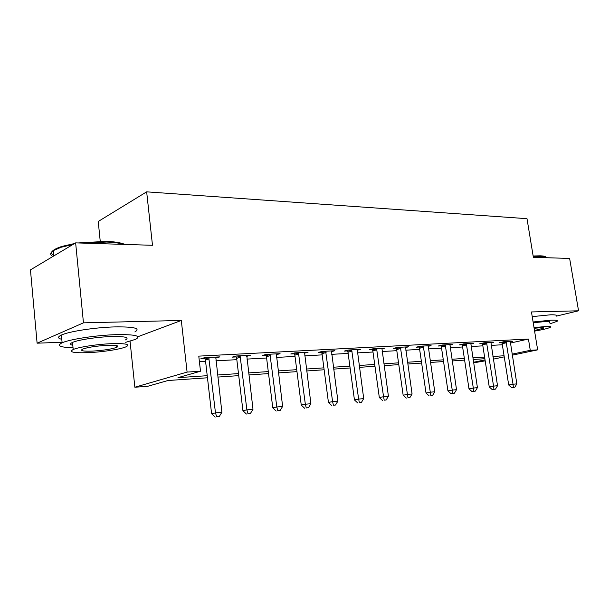 <?xml version="1.0" encoding="UTF-8"?>
<svg xmlns="http://www.w3.org/2000/svg" width="609" height="609" viewBox="0 0 609 609"><rect width="100%" height="100%" fill="white"/><g stroke="black" fill="none" stroke-linecap="round" stroke-linejoin="round"><path stroke-width="0.91" d="M207.471 377.786L168.008 380.503L147.66 386.312L134.855 387.233L187.092 372.084L200.498 371.231L177.988 377.656L207.227 375.692M130.052 341.238L134.855 387.233M137.893 336.724L181.307 320.463L83.456 322.846L75.638 242.877L30.45 269.886L37.103 343.187L62.065 342.25M100.241 241.293L98.232 221.478L146.655 191.843L526.998 218.677L533.362 257.303L569.636 258.444L578.55 310.803L531.459 311.953L537.648 349.855L512.268 355.169M485.19 360.848L473.612 362.842M83.456 322.846L37.103 343.187M556.245 316.14L578.55 310.803M510.334 343.073L528.445 339.046L198.778 356.128L200.498 371.231M199.425 361.761L205.591 361.419M215.898 360.84L236.825 359.668M246.919 359.097L266.605 357.993M276.486 357.437L295.022 356.394M304.706 355.854L322.169 354.872M331.661 354.339L348.135 353.418M357.445 352.893L372.982 352.017M382.117 351.507L396.802 350.685M405.761 350.183L419.639 349.399M428.439 348.904L441.555 348.173M450.196 347.686L462.612 346.985M471.1 346.513L482.861 345.851M491.197 345.387L502.334 344.763M510.213 341.839L512.725 341.276L503.582 341.763L499.311 342.722L501.801 342.593M490.884 342.89L493.488 342.296L483.995 342.806L479.725 343.781L482.32 343.643M470.787 343.986L473.505 343.362L463.624 343.887L459.369 344.877L462.064 344.732M449.884 345.136L452.715 344.466L442.439 345.014L438.198 346.026L441 345.874M428.127 346.331L431.073 345.623L420.37 346.194L416.153 347.214L419.068 347.054M405.457 347.572L408.532 346.818L397.38 347.412L393.178 348.455L396.223 348.287M381.813 348.873L385.033 348.074L373.393 348.691L369.229 349.741L372.404 349.574M357.14 350.236L360.505 349.376L348.348 350.023L344.222 351.096L347.541 350.913M331.365 351.667L334.889 350.738L322.184 351.416L318.104 352.504L321.567 352.314M304.409 353.167L308.101 352.169L294.809 352.877L290.782 353.974L294.406 353.783M276.189 354.743L280.071 353.662L266.148 354.4L262.182 355.519L265.981 355.313M246.63 356.356L250.702 355.222L236.102 355.999L232.212 357.14L236.193 356.92M215.609 358.031L219.895 356.866L204.563 357.681L200.764 358.838L204.944 358.61M181.307 320.463L187.092 372.084M528.445 339.046L530.272 350.32L537.648 349.855M75.638 242.877L152.486 245.298L146.655 191.843M484.855 358.709L473.102 359.523M464.614 360.102L452.198 360.954M443.558 361.548L430.434 362.454M421.634 363.063L407.756 364.015M398.788 364.631L384.112 365.644M374.969 366.268L359.424 367.341M350.106 367.981L333.633 369.115M324.133 369.762L306.662 370.965M296.971 371.635L278.427 372.906M268.531 373.591L248.837 374.946M238.736 375.639L217.786 377.078M473.528 362.271L485.03 359.85M504.252 356.851L493.351 359.135M512.1 354.149L530.272 350.32M217.542 374.999L238.492 373.591M248.586 372.914L268.287 371.589M278.176 370.927L296.72 369.678M306.411 369.031L323.881 367.859M333.382 367.219L349.855 366.116M359.173 365.484L374.718 364.441M383.853 363.832L398.537 362.842M407.505 362.241L421.375 361.312M430.175 360.718L443.299 359.835M451.939 359.257L464.355 358.427M472.843 357.856L484.604 357.064M492.94 356.501L504.077 355.755M246.706 355.755L246.774 356.349M215.944 357.072L216.05 358.008M506.444 342.753L502.166 343.704L508.705 385.01L513.037 384.233L506.079 341.626M513.349 387.332L511.621 387.636L514.871 387.187L513.349 387.332L513.037 384.233L516.843 383.868L510.258 341.405M502.166 343.704L501.633 342.205M508.705 385.01L511.621 387.636M514.871 387.187L516.843 383.868M486.964 343.811L482.693 344.778L489.24 386.898L493.564 386.114L486.583 342.669M493.922 389.265L492.194 389.577L495.505 389.105L493.922 389.265L493.564 386.114L497.523 385.733L490.93 342.433M482.693 344.778L482.138 343.232M489.24 386.898L492.194 389.577M495.505 389.105L497.523 385.733M466.707 344.915L462.444 345.897L468.999 388.854L473.315 388.062L466.327 343.742M473.726 391.275L471.998 391.587L475.37 391.107L473.726 391.275L473.315 388.062L477.426 387.667L470.841 343.506M462.444 345.897L461.873 344.298M468.999 388.854L471.998 391.587M475.37 391.107L477.426 387.667M445.636 346.057L441.388 347.054L447.935 390.887L452.243 390.087L445.24 344.869M452.708 393.361L450.987 393.673L454.421 393.193L452.708 393.361L452.243 390.087L456.522 389.676L449.944 344.618M441.388 347.054L440.794 345.41M447.935 390.887L450.987 393.673M454.421 393.193L456.522 389.676M423.697 347.252L419.472 348.264L426.011 393.003L430.297 392.204L423.293 346.034M430.822 395.538L432.603 395.363L430.822 395.538L430.297 392.204L434.757 391.777L428.196 345.775M419.472 348.264L418.847 346.559M426.011 393.003L429.109 395.858M432.603 395.363L434.757 391.777M533.149 255.993L540.191 255.81C543.335 255.925 545.261 256.328 545.946 257.006L546.121 257.12M546.852 257.729L546.684 257.508C545.984 256.815 544.02 256.404 540.792 256.29L533.233 256.503M549.889 323.843L557.106 321.316C558.171 320.395 556.268 319.999 551.389 320.136L533.103 321.986M556.238 316.086C557.296 315.127 555.385 314.701 550.506 314.807L532.228 316.619M533.225 322.747L545.474 321.537C549.036 321.43 550.429 321.712 549.645 322.382M534.588 331.106C543.236 329.614 548.519 328.312 550.445 327.2C551.229 326.553 549.843 326.295 546.281 326.416L534.024 327.65M534.489 330.497L543.639 328.16C544.157 327.741 543.251 327.573 540.929 327.657L534.131 328.304M78.196 242.953L106.042 241.362C114.865 241.697 121.138 242.725 124.868 244.43M123.855 244.392C119.844 243.098 114.066 242.313 106.537 242.039L82.558 243.09M125.682 342.327L135.632 339.32C141.737 335.902 135.198 334.349 116.014 334.653C96.466 335.216 69.73 339.266 62.118 342.791C56.348 345.729 59.986 347.374 73.027 347.724M134.855 331.943C140.938 328.388 134.391 326.706 115.223 326.896C95.682 327.337 68.984 331.403 61.387 335.064C57.49 336.906 57.627 338.33 61.791 339.327M72.798 345.318C69.86 344.648 69.769 343.689 72.517 342.425C77.96 339.891 97.052 336.983 111.173 336.556C125.111 336.313 129.869 337.432 125.439 339.921M88.183 352.657C102.479 352.048 120.856 349.208 126.147 346.757C130.592 344.359 125.842 343.324 111.896 343.659C97.767 344.161 78.652 347.054 73.202 349.505C68.566 352.078 73.56 353.129 88.183 352.657M107.527 345.311C96.428 345.95 88.145 347.206 82.679 349.086C79.718 350.723 82.908 351.401 92.248 351.111C103.317 350.449 111.5 349.178 116.799 347.32C119.676 345.752 116.593 345.082 107.527 345.311M72.935 244.491L61.265 247.224L53.409 250.543C50.029 252.781 49.824 254.775 52.785 256.534M53.896 255.689C49.169 252.857 51.841 249.766 61.897 246.417L74.549 243.524M400.836 348.493L396.634 349.52L403.158 395.211L407.421 394.404L400.425 347.252M408.015 397.806L409.872 397.624L408.015 397.806L407.421 394.404L412.072 393.962L405.533 346.978M396.634 349.52L395.987 347.762M403.158 395.211L406.302 398.126M409.872 397.624L412.072 393.962M376.994 349.787L372.822 350.837L379.323 397.517L383.556 396.703L376.575 348.523M384.218 400.174L386.159 399.984L384.218 400.174L383.556 396.703L388.413 396.238L381.904 348.241M372.822 350.837L372.145 349.01M379.323 397.517L382.521 400.494M386.159 399.984L388.413 396.238M352.101 351.142L347.967 352.2L354.446 399.923L358.64 399.101L351.675 349.848M359.371 402.648L361.403 402.442L359.371 402.648L358.64 399.101L363.71 398.613L357.239 349.551M347.967 352.2L347.259 350.304M354.446 399.923L357.689 402.968M361.403 402.442L363.71 398.613M326.097 352.558L322.009 353.631L328.441 402.435L332.598 401.613L325.655 351.233M333.405 405.229L335.529 405.015L333.405 405.229L332.598 401.613L337.896 401.103L331.471 350.921M322.009 353.631L321.263 351.659M328.441 402.435L331.745 405.548M335.529 405.015L337.896 401.103M298.89 354.035L294.855 355.131L301.249 405.061L305.345 404.239L298.44 352.68M306.243 407.923L308.466 407.703L306.243 407.923L305.345 404.239L310.894 403.698L304.53 352.36M294.855 355.131L294.078 353.075M301.249 405.061L304.607 408.251M308.466 407.703L310.894 403.698M270.411 355.587L266.445 356.691L272.771 407.817L276.813 406.987L269.954 354.194M277.803 410.755L280.125 410.527L277.803 410.755L276.813 406.987L282.622 406.424L276.326 353.859M266.445 356.691L265.623 354.552M272.771 407.817L276.182 411.083M280.125 410.527L282.622 406.424M240.563 357.209L236.665 358.336L242.922 410.702L246.889 409.865L240.091 355.785M247.985 413.717L250.421 413.481L247.985 413.717L246.889 409.865L252.986 409.278L246.774 355.435M236.665 358.336L235.797 356.09M242.922 410.702L246.394 414.044M250.421 413.481L252.986 409.278M209.245 358.907L205.431 360.056L211.597 413.732L215.479 412.887L208.758 357.453M216.682 416.83L219.248 416.579L216.682 416.83L215.479 412.887L221.882 412.27L215.776 357.08M205.431 360.056L204.51 357.696M211.597 413.732L215.129 417.157M219.248 416.579L221.882 412.27M506.201 341.908L501.923 342.875M486.713 342.951L482.442 343.925M466.456 344.039L462.193 345.029M445.377 345.166L441.129 346.171M423.43 346.338L419.205 347.358M400.562 347.564L396.368 348.599M376.72 348.843L372.548 349.893M351.819 350.175L347.686 351.241M325.807 351.568L321.719 352.649M298.6 353.022L294.566 354.118M270.114 354.545L266.148 355.664M240.258 356.143L236.361 357.277M208.933 357.818L205.119 358.975M543.578 327.771L543.639 328.16M53.912 255.864L53.409 250.543M116.623 345.623L116.799 347.32M72.517 342.425L73.202 349.505M62.118 342.791L61.387 335.064M61.897 246.417L61.265 247.224"/></g></svg>
